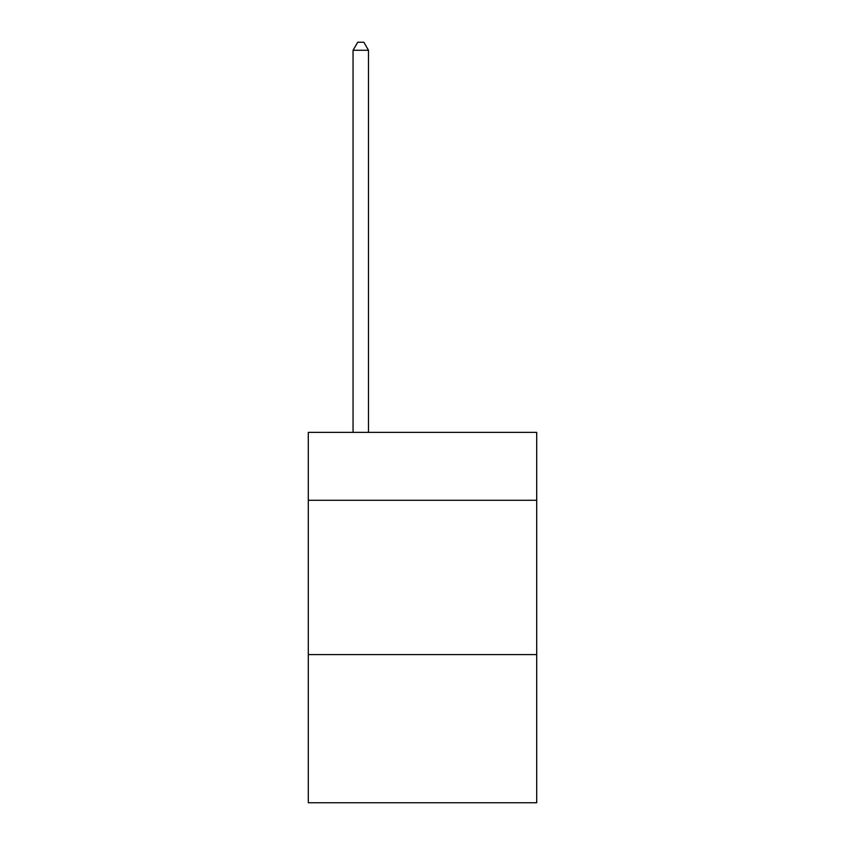 <?xml version="1.0" encoding="UTF-8"?>
<svg xmlns="http://www.w3.org/2000/svg" width="845" height="845" viewBox="0 0 845 845"><rect width="100%" height="100%" fill="white"/><g stroke="black" fill="none" stroke-linecap="round" stroke-linejoin="round"><path stroke-width="1.27" d="M536.702 500.282L536.702 432.376L308.298 432.376L308.298 500.282L536.702 500.282L536.702 802.75L308.298 802.75L308.298 500.282M536.702 654.6L308.298 654.6M368.483 432.376L368.483 50.277L353.052 50.277L353.052 432.376M353.052 50.277L357.688 42.25L363.857 42.25L368.483 50.277"/></g></svg>
